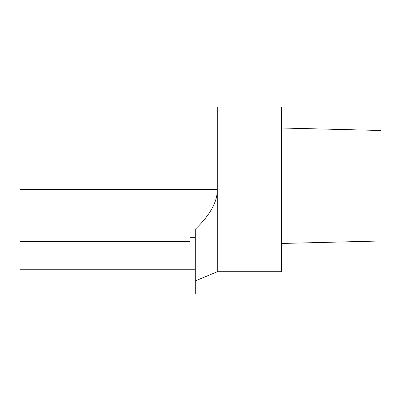 <?xml version="1.0" encoding="UTF-8"?>
<svg xmlns="http://www.w3.org/2000/svg" width="401" height="401" viewBox="0 0 401 401"><rect width="100%" height="100%" fill="white"/><g stroke="black" fill="none" stroke-linecap="round" stroke-linejoin="round"><path stroke-width="0.6" d="M217.297 271.743L217.297 107.027L281.572 107.027L281.572 271.743L217.297 271.743L195.272 280.916M20.05 241.688L20.05 107.007L217.252 107.007L217.252 189.387C217.563 201.618 210.234 214.916 195.272 229.282L195.272 293.993L20.05 293.993L20.05 241.688L190.039 241.688L190.039 237.307L195.272 237.307M20.05 189.387L190.039 189.387L190.039 237.307M380.95 130.49L380.95 240.976L380.95 130.49L281.572 128.009L380.95 130.49M20.05 269.251L195.272 269.251M190.039 189.387L217.252 189.387M380.95 240.976L281.572 243.462"/></g></svg>
